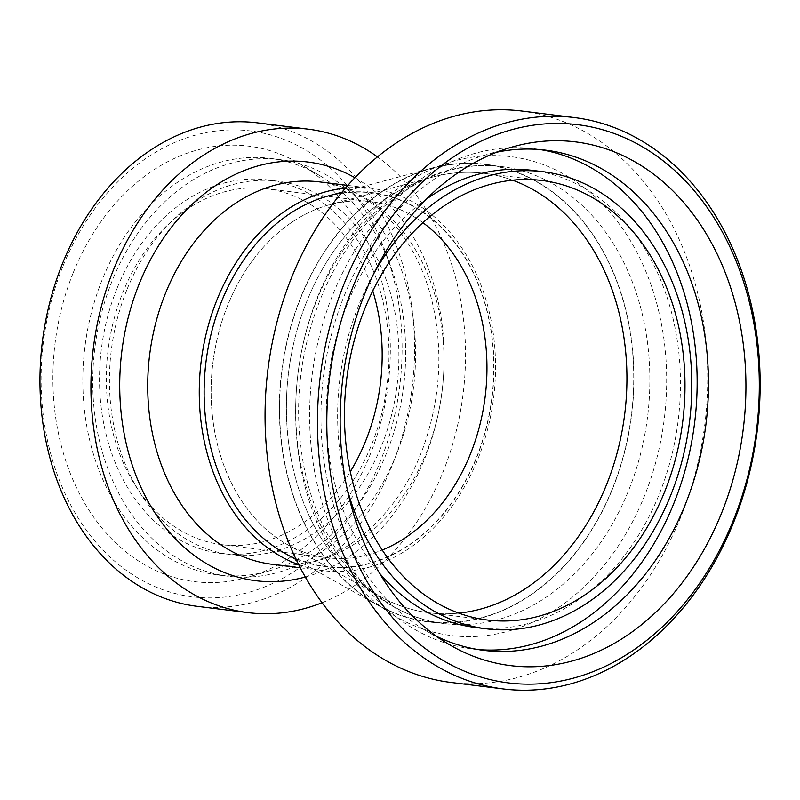<?xml version="1.0" encoding="UTF-8"?>
<svg xmlns="http://www.w3.org/2000/svg" width="800" height="800" viewBox="0 0 800 800"><rect width="100%" height="100%" fill="white"/><g stroke="black" fill="none" stroke-linecap="round" stroke-linejoin="round"><path stroke-width="0.6" stroke-dasharray="4 3" d="M521.85 111.05A287.89 220.17 -82.9 0 1 704.89 423.86A287.89 220.17 -82.9 0 1 450.94 682.45M288.4 441.23A221.46 169.36 -82.9 0 1 483.93 173.29A221.46 169.36 -82.9 0 1 512.55 180.19A221.46 169.36 -82.9 0 0 432.83 177A221.46 169.36 -82.9 0 0 288.59 372.2A221.46 169.36 -82.9 0 0 380.74 596.74A221.46 169.36 -82.9 0 0 458.82 613.13A221.46 169.36 -82.9 0 1 429.39 612.83A221.46 169.36 -82.9 0 1 288.4 441.23M346.91 487.85A230.31 176.14 -82.9 0 1 339.72 450.36A230.31 176.14 -82.9 0 1 373.41 274.32M379.52 573.2A230.31 176.14 -82.9 0 1 328.39 448.95A230.31 176.14 -82.9 0 1 425.89 199.53M531.75 170.3A230.31 176.14 -82.9 0 1 678.18 420.55A230.31 176.14 -82.9 0 1 475.02 627.42M478.03 649.55A252.02 192.73 -82.9 0 1 472.35 648.96A252.02 192.73 -82.9 0 1 311.9 453.67A252.02 192.73 -82.9 0 1 534.43 148.76A252.02 192.73 -82.9 0 1 540.08 149.57M436.57 636.35A252.02 192.73 -82.9 0 1 424.46 629.83A252.02 192.73 -82.9 0 1 323.23 455.08A252.02 192.73 -82.9 0 1 483.31 155.6A252.02 192.73 -82.9 0 1 496.65 152.23M281.67 443.15A230.31 176.14 -82.9 0 1 485.02 164.5A230.31 176.14 -82.9 0 1 631.45 414.75A230.31 176.14 -82.9 0 1 428.3 621.62A230.31 176.14 -82.9 0 1 281.67 443.15M62.68 266.85A234.74 179.52 97.1 0 0 226.97 596.81A234.74 179.52 97.1 0 0 375.16 228A234.74 179.52 97.1 0 0 62.68 266.85M257.27 122.84A243.6 186.3 -82.9 0 1 412.15 387.53A243.6 186.3 -82.9 0 1 197.27 606.34M322.08 602.72A243.6 186.3 97.1 0 0 463.12 393.86A243.6 186.3 97.1 0 0 377.42 156.86M73.05 273.18A219.43 167.82 97.1 0 0 84.28 502.47A219.43 167.82 97.1 0 0 248.95 576.92A219.43 167.82 97.1 0 0 388.14 384.56A219.43 167.82 97.1 0 0 300.19 164A219.43 167.82 97.1 0 0 73.05 273.18M298.71 564.67A192.67 147.34 97.1 0 0 323.68 570.7A192.67 147.34 97.1 0 0 493.63 397.65A192.67 147.34 97.1 0 0 371.14 188.3A192.67 147.34 97.1 0 0 345.45 188.05M221.61 301.89A188.24 143.96 97.1 0 0 353.35 566.48A188.24 143.96 97.1 0 0 472.18 270.74A188.24 143.96 97.1 0 0 221.61 301.89M227.6 305.55A179.38 137.18 97.1 0 0 326.95 557.72A179.38 137.18 97.1 0 0 382.25 550.03A179.38 137.18 -82.9 0 1 369.75 554.33A179.38 137.18 -82.9 0 1 287.55 544.69A179.38 137.18 -82.9 0 1 212.91 362.81A179.38 137.18 -82.9 0 1 329.74 204.69A179.38 137.18 -82.9 0 1 422.87 222.66A179.38 137.18 97.1 0 0 371.14 201.69A179.38 137.18 97.1 0 0 227.6 305.55M372.75 290.83A179.38 137.18 97.1 0 0 266.35 188.69A179.38 137.18 97.1 0 0 122.82 292.55A179.38 137.18 97.1 0 0 222.17 544.71A179.38 137.18 97.1 0 0 350.31 471.67M116.82 288.88A188.24 143.96 97.1 0 0 221.08 553.5A188.24 143.96 97.1 0 0 387.12 384.43A188.24 143.96 97.1 0 0 267.44 179.9A188.24 143.96 97.1 0 0 116.82 288.88M126.74 290.11A188.24 143.96 97.1 0 0 230.99 554.73A188.24 143.96 97.1 0 0 397.03 385.66A188.24 143.96 97.1 0 0 277.35 181.13A188.24 143.96 97.1 0 0 126.74 290.11M112.04 281.14A209.94 160.55 97.1 0 0 228.32 576.27A209.94 160.55 97.1 0 0 413.5 387.7A209.94 160.55 97.1 0 0 280.03 159.59A209.94 160.55 97.1 0 0 112.04 281.14M102.13 279.91A209.94 160.55 97.1 0 0 218.4 575.04A209.94 160.55 97.1 0 0 270.42 570.51A209.94 160.55 97.1 0 0 403.59 386.47A209.94 160.55 97.1 0 0 319.45 175.46A209.94 160.55 97.1 0 0 270.11 158.36A209.94 160.55 97.1 0 0 102.13 279.91M483.28 617.53A230.59 176.34 -82.9 0 1 377.61 605.14A230.59 176.34 -82.9 0 1 281.66 371.34A230.59 176.34 -82.9 0 1 431.85 168.09A230.59 176.34 -82.9 0 1 632.08 344.74A230.59 176.34 -82.9 0 1 483.28 617.53M328.76 195.79A188.51 144.17 -82.9 0 1 492.45 340.2A188.51 144.17 -82.9 0 1 370.8 563.21A188.51 144.17 -82.9 0 1 284.42 553.08M297.81 448.58A241.29 184.53 -82.9 0 1 548.21 166.57A241.29 184.53 -82.9 0 1 597.41 573.14A241.29 184.53 -82.9 0 1 297.81 448.58M297.78 445.15A230.31 176.14 -82.9 0 1 501.09 166.49A230.31 176.14 -82.9 0 1 647.58 416.69A230.31 176.14 -82.9 0 1 444.46 623.63A230.31 176.14 -82.9 0 1 297.78 445.15M305.33 577.01A210.97 161.34 97.1 0 0 442.03 391.24A210.97 161.34 97.1 0 0 354.89 177.7M272.1 564.3A192.67 147.34 97.1 0 0 442.08 391.3A192.67 147.34 97.1 0 0 319.63 181.91M541.99 180.49L483.93 173.29M487.44 620.03L429.39 612.83M545.75 150.17L534.43 148.76M483.68 650.36L472.35 648.96M424.46 629.83L448.53 644.15M483.31 155.6L510.15 147.6M485.02 164.5L501.14 166.5C460.46 161.86 421.85 174.84 385.29 205.44C324.53 256.15 288.98 356.64 300.88 446.45C311.39 542.14 373.41 616.47 444.41 623.62L428.3 621.62M272.14 564.3C331.04 573.5 399.28 521.9 425.61 440.44C440.81 393.72 442.93 347.25 431.98 301.04C415.85 233.73 369.4 187.15 319.6 181.9M300.32 567.8L323.68 570.7M347.77 185.4L371.14 188.3M222.17 544.71L326.95 557.72M266.35 188.69L371.14 201.69M221.08 553.5L230.99 554.73M267.44 179.9L277.35 181.13M218.4 575.04L228.32 576.27M270.11 158.36L280.03 159.59M319.45 175.46L300.19 164M270.42 570.51L248.95 576.92M287.55 544.69L380.74 596.74M329.74 204.69L432.83 177M296.27 559.7L377.61 605.14M341.87 192.26L431.85 168.09"/><path stroke-width="1.2" d="M329.34 464.95A281.25 215.09 -82.9 0 1 621.21 136.24A281.25 215.09 -82.9 0 1 678.56 610.14A281.25 215.09 -82.9 0 1 329.34 464.95M320.05 465.87A287.89 220.17 97.1 0 0 503.33 688.95A287.89 220.17 97.1 0 0 757.28 430.37A287.89 220.17 97.1 0 0 574.24 117.55A287.89 220.17 97.1 0 0 320.05 465.87M342.54 461.18A263.88 201.81 -82.9 0 1 510.15 147.6A263.88 201.81 -82.9 0 1 743.31 428.63A263.88 201.81 -82.9 0 1 448.53 644.15A263.88 201.81 -82.9 0 1 342.54 461.18M503.33 688.95L450.94 682.45A287.89 220.17 -82.9 0 1 267.65 459.37A287.89 220.17 -82.9 0 1 521.85 111.05L574.24 117.55M346.45 448.43A221.46 169.36 -82.9 0 1 541.99 180.49A221.46 169.36 -82.9 0 1 682.79 421.12A221.46 169.36 -82.9 0 1 487.44 620.03A221.46 169.36 -82.9 0 1 346.45 448.43M512.55 180.19A221.46 169.36 -82.9 0 1 624.73 413.92A221.46 169.36 -82.9 0 1 458.82 613.13A221.46 169.36 -82.9 0 0 482.22 608.64A221.46 169.36 -82.9 0 0 626.21 398.72A221.46 169.36 -82.9 0 0 512.55 180.19M373.41 274.32A230.31 176.14 -82.9 0 1 543.08 171.7A230.31 176.14 -82.9 0 1 689.51 421.96A230.31 176.14 -82.9 0 1 486.35 628.82A230.31 176.14 -82.9 0 1 346.91 487.85M425.89 199.53A230.31 176.14 -82.9 0 1 531.75 170.3L543.08 171.7M486.35 628.82L475.02 627.42A230.31 176.14 -82.9 0 1 379.52 573.2M540.08 149.57A252.02 192.73 -82.9 0 1 694.65 422.59A252.02 192.73 -82.9 0 1 478.03 649.55M496.65 152.23A252.02 192.73 -82.9 0 1 545.75 150.17A252.02 192.73 -82.9 0 1 705.98 424A252.02 192.73 -82.9 0 1 483.68 650.36A252.02 192.73 -82.9 0 1 436.57 636.35M248.24 612.66L197.27 606.34A243.6 186.3 -82.9 0 1 62.35 263.89A243.6 186.3 -82.9 0 1 257.27 122.84L308.24 129.17A243.6 186.3 97.1 0 0 113.33 270.21A243.6 186.3 97.1 0 0 248.24 612.66A243.6 186.3 97.1 0 0 322.08 602.72M377.42 156.86A243.6 186.3 97.1 0 0 308.24 129.17M345.45 188.05A192.67 147.34 97.1 0 0 216.97 299.85A192.67 147.34 97.1 0 0 298.71 564.67M382.25 550.03A179.38 137.18 97.1 0 0 485.18 396.6A179.38 137.18 97.1 0 0 422.87 222.66A179.38 137.18 -82.9 0 1 485.18 396.6A179.38 137.18 -82.9 0 1 382.25 550.03M350.31 471.67A179.38 137.18 97.1 0 0 372.75 290.83M296.27 559.7L284.42 553.08A188.51 144.17 -82.9 0 1 205.98 361.95A188.51 144.17 -82.9 0 1 328.76 195.79L341.87 192.26M354.89 177.7A210.97 161.34 97.1 0 0 139.1 284.16A210.97 161.34 97.1 0 0 149.05 503.14A210.97 161.34 97.1 0 0 305.33 577.01M319.63 181.91A192.67 147.34 97.1 0 0 165.43 293.46A192.67 147.34 97.1 0 0 272.1 564.3M272.14 564.3L300.32 567.8M319.6 181.9L347.77 185.4"/></g></svg>
